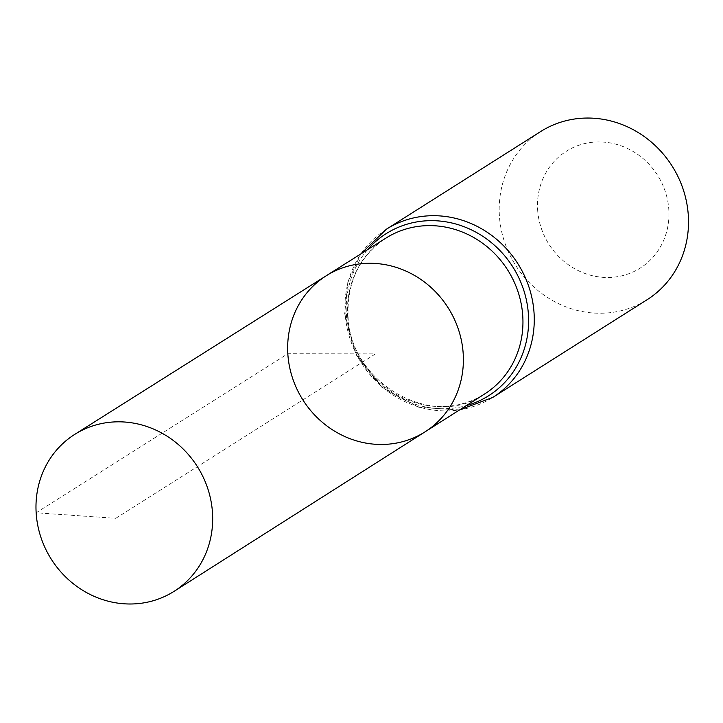 <?xml version="1.0" encoding="UTF-8"?>
<svg xmlns="http://www.w3.org/2000/svg" width="723" height="723" viewBox="0 0 723 723"><rect width="100%" height="100%" fill="white"/><g stroke="black" fill="none" stroke-linecap="round" stroke-linejoin="round"><path stroke-width="0.54" stroke-dasharray="3.62 2.71" d="M537.623 209.616A69.11 64.338 -122.3 0 0 639.62 268.459A69.11 64.338 -122.3 0 0 632.444 151.062A69.11 64.338 -122.3 0 0 537.623 209.616M540.623 131.568A99.512 92.652 -122.3 0 0 499.376 215.508A99.512 92.652 -122.3 0 0 552.227 300.352A99.512 92.652 -122.3 0 0 647.085 299.729M326.227 275.761A92.372 86.001 -122.3 0 0 287.826 353.746A92.372 86.001 -122.3 0 0 336.954 432.535A92.372 86.001 -122.3 0 0 425.052 431.848M115.779 518.319L375.526 353.872L287.826 353.746L36.15 512.779L115.779 518.319M347.618 315.96A92.246 85.892 -122.3 0 0 396.674 394.65A92.246 85.892 -122.3 0 0 484.663 393.963C433.258 430.718 349.155 383.1 348.052 315.409C347.085 281.636 359.729 255.852 385.974 238.075A92.246 85.892 -122.3 0 0 347.618 315.96M386.38 229.218A99.512 92.652 -122.3 0 0 345.133 313.158A99.512 92.652 -122.3 0 0 397.984 398.012A99.512 92.652 -122.3 0 0 492.842 397.379M367.582 249.679A95.879 89.272 -122.3 0 0 346.38 314.559A95.879 89.272 -122.3 0 0 466.308 405.621M459.521 409.941L418.897 407.311L382.115 387.582L355.806 354.378L344.699 313.71L347.835 282.205L360.777 253.972"/><path stroke-width="1.08" d="M287.826 353.746A92.372 86.001 -122.3 0 0 336.954 432.535A92.372 86.001 -122.3 0 0 425.052 431.848A92.372 86.001 -122.3 0 0 448.188 307.871A92.372 86.001 -122.3 0 0 326.227 275.761A92.372 86.001 -122.3 0 0 287.826 353.746M386.38 229.218A99.512 92.652 -122.3 0 1 517.894 263.741A99.512 92.652 -122.3 0 1 492.842 397.379L647.085 299.729A99.512 92.652 -122.3 0 0 672.137 166.082A99.512 92.652 -122.3 0 0 540.623 131.568L386.38 229.218L360.777 253.972M326.227 275.761L385.974 238.075A92.246 85.892 -122.3 0 1 507.772 270.149A92.246 85.892 -122.3 0 1 484.663 393.963L425.052 431.848A92.372 86.001 -122.3 0 0 448.188 307.871A92.372 86.001 -122.3 0 0 326.227 275.761L74.767 434.36A92.878 86.48 -122.3 0 0 36.15 512.779A92.878 86.48 -122.3 0 0 85.54 592.001A92.878 86.48 -122.3 0 0 174.126 591.306A92.878 86.48 -122.3 0 0 212.508 513.041A92.878 86.48 -122.3 0 0 163.244 433.881A92.878 86.48 -122.3 0 0 74.767 434.36M466.308 405.621A95.879 89.272 -122.3 0 0 512.833 266.941A95.879 89.272 -122.3 0 0 367.582 249.679M492.842 397.379L459.521 409.941M425.052 431.848L174.126 591.306"/></g></svg>
